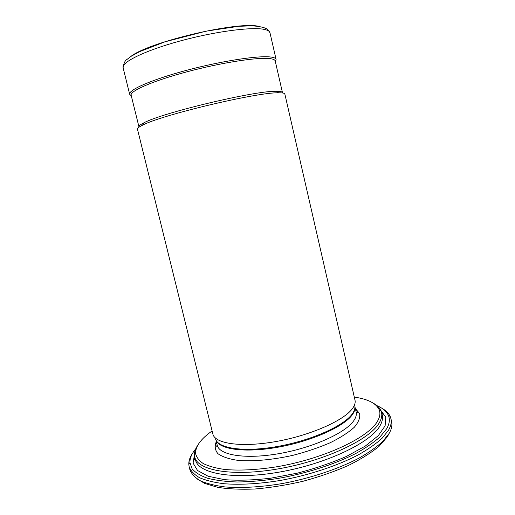 <?xml version="1.0" encoding="UTF-8"?>
<svg xmlns="http://www.w3.org/2000/svg" width="515" height="515" viewBox="0 0 515 515"><rect width="100%" height="100%" fill="white"/><g stroke="black" fill="none" stroke-linecap="round" stroke-linejoin="round"><path stroke-width="0.77" d="M352.447 408.575C343.981 420.491 310.558 435.387 276.169 441.497C241.754 447.683 215.161 443.782 212.907 434.19L137.466 129.175C137.241 128.287 138.921 126.967 142.507 125.216C161.053 115.077 257.442 92.114 278.576 92.797L279.903 92.797C283.031 92.855 284.679 93.279 284.853 94.058L355.041 400.329C355.53 402.794 354.668 405.543 352.447 408.575M354.307 397.091C367.762 399.048 376.034 403.226 379.124 409.618C380.624 413.204 379.948 417.298 377.096 421.888C367.35 438.323 322.197 459.316 275.789 466.938C256.077 469.957 238.96 470.781 224.431 469.429C215.682 468.154 208.626 466.204 203.258 463.558C198.925 460.59 196.376 457.185 195.603 453.335C195.481 446.241 200.979 438.78 212.109 430.965M373.266 403.174C377.102 405.247 379.671 407.771 380.965 410.758L381.525 412.496C382.272 415.74 381.422 419.339 378.989 423.285C369.352 439.688 325.377 460.616 279.001 468.747C232.606 476.987 197.425 470.523 194.76 456.992L194.47 455.183C194.284 451.938 195.436 448.526 197.927 444.947M377.064 405.704C382.754 408.17 386.514 411.363 388.336 415.296C390.113 419.268 389.533 423.8 386.585 428.886L380.031 436.907C373.768 442.482 365.631 448.037 355.614 453.586C334.229 464.504 305.228 473.8 276.742 478.667C262.669 480.72 249.479 481.834 237.177 481.995C225.654 481.609 215.791 480.366 207.584 478.255C200.47 475.712 195.307 472.558 192.095 468.785L189.945 462.56C189.797 458.228 191.709 453.683 195.681 448.919M381.634 408.105C385.819 410.391 388.671 413.165 390.177 416.435L390.937 418.708C391.741 422.203 390.924 426.066 388.49 430.295L382.091 438.259C376.002 443.788 368.083 449.318 358.337 454.848C337.512 465.74 309.155 475.158 280.81 480.379C259.341 483.888 240.415 485.001 224.044 483.727C214.105 482.471 205.923 480.456 199.505 477.682C194.174 474.547 190.724 470.91 189.16 466.783L188.812 464.408C188.683 460.809 189.971 457.043 192.681 453.123M275.332 61.517L276.091 59.437C275.834 58.272 274.096 57.474 270.884 57.043C258.878 55.311 221.765 60.931 186.842 70.252C151.861 79.548 128.145 89.996 129.677 94.316L131.299 95.829M143.891 122.828C162.058 112.791 255.517 90.524 276.259 91.29L277.559 91.297C280.649 91.367 282.284 91.799 282.458 92.591L275.197 60.937C274.939 59.798 273.227 59.025 270.047 58.62C258.189 56.978 221.701 62.547 187.383 71.701C153.007 80.829 129.658 91.052 131.151 95.256L138.941 126.78C138.715 125.892 140.363 124.572 143.891 122.828L142.507 125.216M354.796 405.717C355.273 408.189 354.423 410.938 352.247 413.957C343.943 425.828 311.279 440.512 277.649 446.447C243.994 452.466 217.877 448.475 215.56 438.889M354.919 406.805C355.273 409.206 354.41 411.852 352.324 414.749C344.072 426.562 311.8 441.155 278.383 447.136C244.94 453.187 218.688 449.37 215.94 439.913M354.912 406.676L356.161 412.103C356.76 414.697 355.942 417.594 353.715 420.781C345.449 432.935 312.637 447.838 278.943 453.651C245.224 459.554 219.255 455.144 217.221 445.198C217.027 446.486 216.615 446.582 215.972 445.481C215.753 444.773 215.927 443.692 216.487 442.231M355.324 408.459L359.605 413.564C360.346 417.652 358.569 422.223 354.275 427.276C348.494 432.491 340.473 437.641 330.199 442.739C318.869 447.612 306.483 451.803 293.041 455.299C272.705 459.863 253.116 461.627 238.072 460.397C229.014 459.058 222.293 456.811 217.903 453.657C214.974 450.097 214.446 446.067 216.326 441.574M381.525 412.496L382.188 415.438C382.941 418.721 382.104 422.352 379.677 426.336C370.085 442.881 326.149 463.918 279.787 472.017C233.404 480.225 198.198 473.6 195.494 459.921C195.41 460.674 195.037 460.468 194.367 459.303L194.567 456.045M380.74 410.262L385.774 417.234L385.117 425.853L378.287 435.677L365.238 446.119L346.498 456.399C331.518 462.927 315.116 468.521 297.297 473.169L270.742 478.197C253.457 480.205 238.027 480.688 224.456 479.658L208.099 476.227L197.573 470.53L193.099 463.14L194.451 454.642M390.937 418.708L391.6 421.656C392.411 425.184 391.606 429.085 389.179 433.353L382.806 441.381C376.723 446.956 368.817 452.524 359.084 458.08C338.278 469.036 309.94 478.48 281.602 483.675C260.139 487.164 241.213 488.246 224.83 486.913C214.89 485.626 206.702 483.566 200.271 480.746C194.928 477.566 191.471 473.884 189.893 469.706L189.16 466.783M258.285 26.252C236.675 21.199 147.618 42.41 130.61 56.669M264.543 29.458C252.247 26.613 214.826 31.473 179.838 41.065C144.792 50.631 121.283 62.27 123.104 67.723C123.774 63.165 125.106 60.377 127.102 59.36L131.203 56.277L139.468 51.7L165.109 41.773L205.903 31.196L238.419 26.329L251.59 25.808C258.942 26.194 264.253 27.346 267.536 29.252L269.969 32.735C269.641 31.267 267.832 30.173 264.543 29.458M215.888 439.797L217.221 445.198M356.161 412.103C356.908 413.165 357.32 413.056 357.397 411.788C357.288 411.073 356.644 410.185 355.472 409.116M195.603 453.335L194.47 455.183M379.124 409.618L380.965 410.758M194.76 456.992L195.494 459.921M382.188 415.438C382.606 416.081 382.845 415.727 382.915 414.382L381.267 411.569M189.945 462.56L188.812 464.408M388.336 415.296L390.177 416.435M389.334 433.076L387.261 436.881L379.137 446.215C371.186 452.814 360.854 459.271 348.146 465.579C334.286 471.618 319.216 476.851 302.929 481.293C286.417 485.098 270.381 487.673 254.835 489.012C240.627 489.578 228.209 489.012 217.594 487.306L204.713 483.424L197.065 478.879M123.104 67.723L129.677 94.316M269.969 32.735L276.091 59.437M276.259 91.29L278.576 92.797"/></g></svg>
